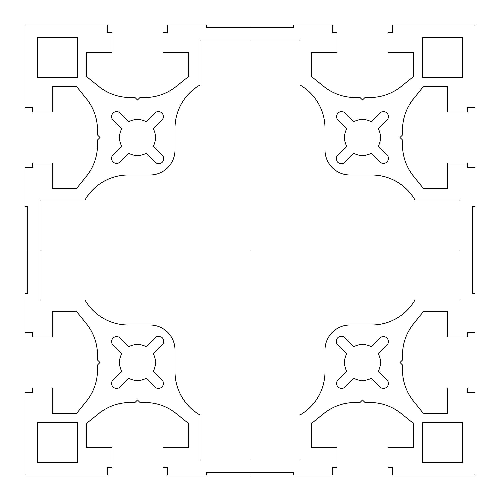 <?xml version="1.0" encoding="UTF-8"?>
<svg xmlns="http://www.w3.org/2000/svg" width="500" height="500" viewBox="0 0 500 500"><rect width="100%" height="100%" fill="white"/><g stroke="black" fill="none" stroke-linecap="round" stroke-linejoin="round"><path stroke-width="0.75" d="M153.262 128.806L161.95 120.119A5 5 0 0 0 161.95 113.05A5 5 0 0 0 154.881 113.05L146.194 121.737A18 18 0 0 0 128.806 121.737L120.119 113.05A5 5 0 0 0 113.05 113.05A5 5 0 0 0 113.05 120.119L121.737 128.806A18 18 0 0 0 121.737 146.194L113.05 154.881A5 5 0 0 0 113.05 161.95A5 5 0 0 0 120.119 161.95L128.806 153.262A18 18 0 0 0 146.194 153.262L155.175 162.25A5 5 0 0 0 162.25 162.25A5 5 0 0 0 162.25 155.175L153.262 146.194A18 18 0 0 0 153.262 128.806M402.5 140L402.5 144.863A50 50 0 0 0 413.562 176.231L423.65 188.75L447.5 188.75L447.5 163L467.5 163L467.5 167.5L475 167.5L475 206.25L472.5 206.25L472.5 293.75L475 293.75L475 332.5L467.5 332.5L467.5 337L447.5 337L447.5 311.25L423.65 311.25L413.562 323.769A50 50 0 0 0 402.5 355.138L402.5 360L400 362.5L402.5 365L402.5 369.862A50 50 0 0 0 413.562 401.231L423.65 413.75L447.5 413.75L447.5 388L467.5 388L467.5 392.5L475 392.5L475 475L392.5 475L392.5 467.5L388 467.5L388 447.5L413.75 447.5L413.75 423.65L401.231 413.562A50 50 0 0 0 369.862 402.5L365 402.5L362.5 400L360 402.5L355.138 402.5A50 50 0 0 0 323.769 413.562L311.25 423.65L311.25 447.5L337 447.5L337 467.5L332.5 467.5L332.5 475L293.75 475L293.75 472.5L206.25 472.5L206.25 475L167.5 475L167.5 467.5L163 467.5L163 447.5L188.75 447.5L188.75 423.65L176.231 413.562A50 50 0 0 0 144.863 402.5L140 402.5L137.5 400L135 402.5L130.137 402.5A50 50 0 0 0 98.769 413.562L86.25 423.65L86.25 447.5L112 447.5L112 467.5L107.5 467.5L107.5 475L25 475L25 392.5L32.5 392.5L32.5 388L52.5 388L52.5 413.75L76.35 413.75L86.438 401.231A50 50 0 0 0 97.5 369.862L97.5 365L100 362.5L97.5 360L97.5 355.138A50 50 0 0 0 86.438 323.769L76.35 311.25L52.5 311.25L52.5 337L32.5 337L32.5 332.5L25 332.5L25 293.75L27.5 293.75L27.5 206.25L25 206.25L25 167.5L32.5 167.5L32.5 163L52.5 163L52.5 188.75L76.35 188.75L86.438 176.231A50 50 0 0 0 97.5 144.863L97.5 140L100 137.5L97.5 135L97.5 130.137A50 50 0 0 0 86.438 98.769L76.35 86.25L52.5 86.25L52.5 112L32.5 112L32.5 107.5L25 107.5L25 25L107.5 25L107.5 32.5L112 32.5L112 52.5L86.25 52.5L86.25 76.35L98.769 86.438A50 50 0 0 0 130.137 97.5L135 97.5L137.5 100L140 97.5L144.863 97.5A50 50 0 0 0 176.231 86.438L188.75 76.35L188.75 52.5L163 52.5L163 32.5L167.5 32.5L167.5 25L206.25 25L206.25 27.5L293.75 27.5L293.75 25L332.5 25L332.5 32.5L337 32.5L337 52.5L311.25 52.5L311.25 76.35L323.769 86.438A50 50 0 0 0 355.138 97.5L360 97.5L362.5 100L365 97.5L369.862 97.5A50 50 0 0 0 401.231 86.438L413.75 76.35L413.75 52.5L388 52.5L388 32.5L392.5 32.5L392.5 25L475 25L475 107.5L467.5 107.5L467.5 112L447.5 112L447.5 86.25L423.65 86.25L413.562 98.769A50 50 0 0 0 402.5 130.137L402.5 135L400 137.5L402.5 140M346.737 146.194L337.75 155.175A5 5 0 0 0 337.75 162.25A5 5 0 0 0 344.825 162.25L353.806 153.262A18 18 0 0 0 371.194 153.262L379.881 161.95A5 5 0 0 0 386.95 161.95A5 5 0 0 0 386.95 154.881L378.263 146.194A18 18 0 0 0 378.263 128.806L386.95 120.119A5 5 0 0 0 386.95 113.05A5 5 0 0 0 379.881 113.05L371.194 121.737A18 18 0 0 0 353.806 121.737L345.119 113.05A5 5 0 0 0 338.05 113.05A5 5 0 0 0 338.05 120.119L346.737 128.806A18 18 0 0 0 346.737 146.194M153.262 353.806L162.25 344.825A5 5 0 0 0 162.25 337.75A5 5 0 0 0 155.175 337.75L146.194 346.737A18 18 0 0 0 128.806 346.737L120.119 338.05A5 5 0 0 0 113.05 338.05A5 5 0 0 0 113.05 345.119L121.737 353.806A18 18 0 0 0 121.737 371.194L113.05 379.881A5 5 0 0 0 113.05 386.95A5 5 0 0 0 120.119 386.95L128.806 378.263A18 18 0 0 0 146.194 378.263L154.881 386.95A5 5 0 0 0 161.95 386.95A5 5 0 0 0 161.95 379.881L153.262 371.194A18 18 0 0 0 153.262 353.806M346.737 371.194L338.05 379.881A5 5 0 0 0 338.05 386.95A5 5 0 0 0 345.119 386.95L353.806 378.263A18 18 0 0 0 371.194 378.263L379.881 386.95A5 5 0 0 0 386.95 386.95A5 5 0 0 0 386.95 379.881L378.263 371.194A18 18 0 0 0 378.263 353.806L386.95 345.119A5 5 0 0 0 386.95 338.05A5 5 0 0 0 379.881 338.05L371.194 346.737A18 18 0 0 0 353.806 346.737L344.825 337.75A5 5 0 0 0 337.75 337.75A5 5 0 0 0 337.75 344.825L346.737 353.806A18 18 0 0 0 346.737 371.194M37.5 37.5L37.5 77.5L77.5 77.5L77.5 37.5L37.5 37.5M462.5 37.5L422.5 37.5L422.5 77.5L462.5 77.5L462.5 37.5M37.5 462.5L77.5 462.5L77.5 422.5L37.5 422.5L37.5 462.5M462.5 462.5L462.5 422.5L422.5 422.5L422.5 462.5L462.5 462.5M40 300L85 300A50 50 0 0 0 128.3 325L150 325A25 25 0 0 1 175 350L175 371.7A50 50 0 0 0 200 415L200 460L300 460L300 415A50 50 0 0 0 325 371.7L325 350A25 25 0 0 1 350 325L371.7 325A50 50 0 0 0 415 300L460 300L460 200L415 200A50 50 0 0 0 371.7 175L350 175A25 25 0 0 1 325 150L325 128.3A50 50 0 0 0 300 85L300 40L200 40L200 85A50 50 0 0 0 175 128.3L175 150A25 25 0 0 1 150 175L128.3 175A50 50 0 0 0 85 200L40 200L40 300M475 250L472.5 250M460 250L40 250M27.5 250L25 250M250 25L250 27.5M250 40L250 460M250 472.5L250 475"/></g></svg>
